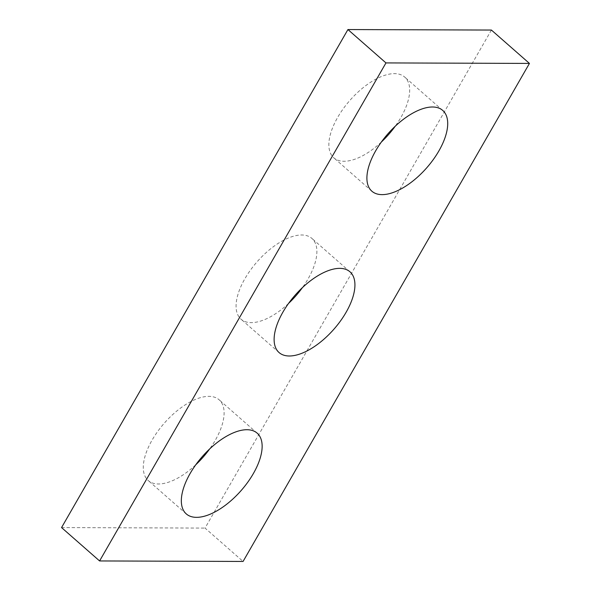 <?xml version="1.0" encoding="UTF-8"?>
<svg xmlns="http://www.w3.org/2000/svg" width="591" height="591" viewBox="0 0 591 591"><rect width="100%" height="100%" fill="white"/><g stroke="black" fill="none" stroke-linecap="round" stroke-linejoin="round"><path stroke-width="0.44" stroke-dasharray="2.96 2.22" d="M491.409 30.052L205.033 528.081L243.071 561.45M61.553 527.578L205.033 528.081M195.769 464.777A53.729 25.805 -48.7 0 1 148.26 480.564A53.729 25.805 -48.7 0 1 157.701 431.445A53.729 25.805 -48.7 0 1 208.896 396.347A53.729 25.805 -48.7 0 1 219.128 399.789A53.729 25.805 -48.7 0 1 209.657 448.946M381.343 142.054A53.729 25.805 -48.7 0 1 333.834 157.841A53.729 25.805 -48.7 0 1 343.275 108.722A53.729 25.805 -48.7 0 1 394.47 73.624A53.729 25.805 -48.7 0 1 404.695 77.066A53.729 25.805 -48.7 0 1 395.231 126.223M288.556 303.419A53.729 25.805 -48.7 0 1 241.047 319.206A53.729 25.805 -48.7 0 1 250.488 270.08A53.729 25.805 -48.7 0 1 301.683 234.989A53.729 25.805 -48.7 0 1 311.908 238.424A53.729 25.805 -48.7 0 1 302.444 287.581M349.953 271.794L311.908 238.424M279.092 352.576L241.047 319.206M442.74 110.436L404.695 77.066M371.872 191.211L333.834 157.841M257.166 433.159L219.128 399.789M186.305 513.934L148.26 480.564"/><path stroke-width="0.89" d="M385.967 62.919L99.591 560.948L243.071 561.45L529.447 63.422L385.967 62.919L347.929 29.55L61.553 527.578L99.591 560.948M347.929 29.55L491.409 30.052L529.447 63.422M209.657 448.946A53.729 25.805 -48.7 0 1 195.769 464.777M395.231 126.223A53.729 25.805 -48.7 0 1 381.343 142.054M302.444 287.581A53.729 25.805 -48.7 0 1 288.556 303.419M246.935 429.716A53.729 25.805 -48.7 0 1 257.166 433.159A53.729 25.805 -48.7 0 1 241.128 490.56A53.729 25.805 -48.7 0 1 186.305 513.934A53.729 25.805 -48.7 0 1 195.747 464.814A53.729 25.805 -48.7 0 1 246.935 429.716M432.509 106.993A53.729 25.805 -48.7 0 1 442.74 110.436A53.729 25.805 -48.7 0 1 426.702 167.837A53.729 25.805 -48.7 0 1 371.872 191.211A53.729 25.805 -48.7 0 1 381.321 142.091A53.729 25.805 -48.7 0 1 432.509 106.993M339.722 268.358A53.729 25.805 -48.7 0 1 349.953 271.794A53.729 25.805 -48.7 0 1 333.915 329.202A53.729 25.805 -48.7 0 1 279.092 352.576A53.729 25.805 -48.7 0 1 288.534 303.449A53.729 25.805 -48.7 0 1 339.722 268.358"/></g></svg>
